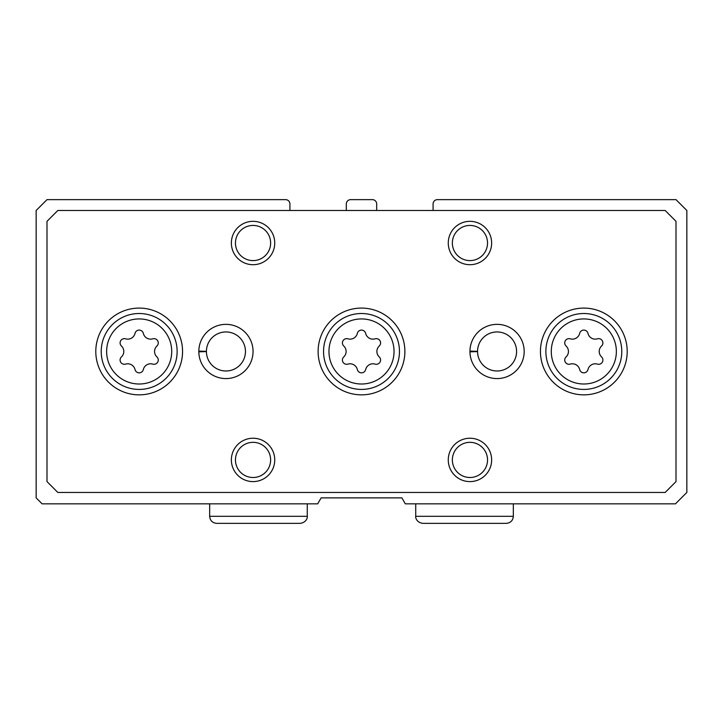 <?xml version="1.0" encoding="UTF-8"?>
<svg xmlns="http://www.w3.org/2000/svg" width="723" height="723" viewBox="0 0 723 723"><rect width="100%" height="100%" fill="white"/><g stroke="black" fill="none" stroke-linecap="round" stroke-linejoin="round"><path stroke-width="1.08" d="M289.923 210.483L289.923 203.976L289.923 210.483M289.923 203.976A4.338 4.338 0 0 0 285.585 199.638L46.995 199.638L36.15 210.483L36.15 497.876L42.115 503.841L317.686 503.841L321.129 497.876L401.871 497.876L405.314 503.841L675.463 503.841L686.85 492.453L686.85 210.483L676.005 199.638L437.415 199.638A4.338 4.338 0 0 0 433.077 203.976L433.077 210.483L433.077 203.976M215.093 199.638L285.585 199.638M376.683 210.483L376.683 203.976A4.338 4.338 0 0 0 372.345 199.638L350.655 199.638A4.338 4.338 0 0 0 346.317 203.976L346.317 210.483M182.558 351.468A43.38 43.38 0 0 0 117.488 313.899A43.38 43.38 0 0 0 117.488 389.037A43.38 43.38 0 0 0 182.558 351.468M627.202 351.468A43.38 43.38 0 0 0 562.133 313.899A43.38 43.38 0 0 0 562.133 389.037A43.38 43.38 0 0 0 627.202 351.468M404.88 351.468A43.38 43.38 0 0 0 339.81 313.899A43.38 43.38 0 0 0 339.81 389.037A43.38 43.38 0 0 0 404.88 351.468M198.825 351.098A27.113 27.113 0 0 0 198.825 351.839L206.417 351.577A19.521 19.521 0 0 0 235.725 368.359A19.521 19.521 0 0 0 235.725 334.577A19.521 19.521 0 0 0 206.417 351.36L198.825 351.098A27.113 27.113 0 0 1 239.602 328.052A27.113 27.113 0 0 1 239.602 374.885A27.113 27.113 0 0 1 198.825 351.839A27.113 27.113 0 0 0 239.602 374.885A27.113 27.113 0 0 0 239.602 328.052A27.113 27.113 0 0 0 198.825 351.098M469.95 351.098A27.113 27.113 0 0 0 469.95 351.839L477.541 351.577A19.521 19.521 0 0 0 506.85 368.359A19.521 19.521 0 0 0 506.85 334.577A19.521 19.521 0 0 0 477.541 351.36L469.95 351.098A27.113 27.113 0 0 1 510.727 328.052A27.113 27.113 0 0 1 510.727 374.885A27.113 27.113 0 0 1 469.95 351.839A27.113 27.113 0 0 0 510.727 374.885A27.113 27.113 0 0 0 510.727 328.052A27.113 27.113 0 0 0 469.95 351.098M274.74 459.918A21.69 21.69 0 0 0 242.205 441.138A21.69 21.69 0 0 0 242.205 478.698A21.69 21.69 0 0 0 274.74 459.918M491.64 459.918A21.69 21.69 0 0 0 459.105 441.138A21.69 21.69 0 0 0 459.105 478.698A21.69 21.69 0 0 0 491.64 459.918M274.74 243.018A21.69 21.69 0 0 0 242.205 224.238A21.69 21.69 0 0 0 242.205 261.798A21.69 21.69 0 0 0 274.74 243.018M491.64 243.018A21.69 21.69 0 0 0 459.105 224.238A21.69 21.69 0 0 0 459.105 261.798A21.69 21.69 0 0 0 491.64 243.018M46.995 221.328L46.995 481.608L57.84 492.453L665.16 492.453L676.005 481.608L676.005 221.328L665.16 210.483L57.84 210.483L46.995 221.328M487.528 243.018A17.578 17.578 0 0 0 461.157 227.79A17.578 17.578 0 0 0 461.157 258.247A17.578 17.578 0 0 0 487.528 243.018M270.628 243.018A17.578 17.578 0 0 0 244.257 227.79A17.578 17.578 0 0 0 244.257 258.247A17.578 17.578 0 0 0 270.628 243.018M487.528 459.918A17.578 17.578 0 0 0 461.157 444.69A17.578 17.578 0 0 0 461.157 475.147A17.578 17.578 0 0 0 487.528 459.918M270.628 459.918A17.578 17.578 0 0 0 244.257 444.69A17.578 17.578 0 0 0 244.257 475.147A17.578 17.578 0 0 0 270.628 459.918M347.935 338.834A4.266 4.266 0 0 0 343.777 346.037A7.474 7.474 0 0 1 343.777 356.9A4.266 4.266 0 0 0 347.935 364.103A7.474 7.474 0 0 1 357.343 369.534A4.266 4.266 0 0 0 365.657 369.534A7.474 7.474 0 0 1 375.065 364.103A4.266 4.266 0 0 0 379.223 356.9A7.474 7.474 0 0 1 379.223 346.037A4.266 4.266 0 0 0 375.065 338.834A7.474 7.474 0 0 1 365.657 333.402A4.266 4.266 0 0 0 357.343 333.402A7.474 7.474 0 0 1 347.935 338.834M399.458 351.468A37.958 37.958 0 0 0 342.521 318.599A37.958 37.958 0 0 0 342.521 384.338A37.958 37.958 0 0 0 399.458 351.468A37.958 37.958 0 0 0 342.521 318.599A37.958 37.958 0 0 0 342.521 384.338A37.958 37.958 0 0 0 399.458 351.468M570.257 338.834A4.266 4.266 0 0 0 566.1 346.037A7.474 7.474 0 0 1 566.1 356.9A4.266 4.266 0 0 0 570.257 364.103A7.474 7.474 0 0 1 579.665 369.534A4.266 4.266 0 0 0 587.98 369.534A7.474 7.474 0 0 1 597.388 364.103A4.266 4.266 0 0 0 601.545 356.9A7.474 7.474 0 0 1 601.545 346.037A4.266 4.266 0 0 0 597.388 338.834A7.474 7.474 0 0 1 587.98 333.402A4.266 4.266 0 0 0 579.665 333.402A7.474 7.474 0 0 1 570.257 338.834M621.78 351.468A37.958 37.958 0 0 0 564.844 318.599A37.958 37.958 0 0 0 564.844 384.338A37.958 37.958 0 0 0 621.78 351.468M125.612 338.834A4.266 4.266 0 0 0 121.455 346.037A7.474 7.474 0 0 1 121.455 356.9A4.266 4.266 0 0 0 125.612 364.103A7.474 7.474 0 0 1 135.02 369.534A4.266 4.266 0 0 0 143.335 369.534A7.474 7.474 0 0 1 152.743 364.103A4.266 4.266 0 0 0 156.9 356.9A7.474 7.474 0 0 1 156.9 346.037A4.266 4.266 0 0 0 152.743 338.834A7.474 7.474 0 0 1 143.335 333.402A4.266 4.266 0 0 0 135.02 333.402A7.474 7.474 0 0 1 125.612 338.834M177.135 351.468A37.958 37.958 0 0 0 120.199 318.599A37.958 37.958 0 0 0 120.199 384.338A37.958 37.958 0 0 0 177.135 351.468M477.541 351.36A19.521 19.521 0 0 1 506.85 334.577A19.521 19.521 0 0 1 506.85 368.359A19.521 19.521 0 0 1 477.541 351.577L469.95 351.839M206.417 351.36A19.521 19.521 0 0 1 235.725 334.577A19.521 19.521 0 0 1 235.725 368.359A19.521 19.521 0 0 1 206.417 351.577L198.825 351.839M394.035 351.468A32.535 32.535 0 0 0 345.233 323.289A32.535 32.535 0 0 0 345.233 379.647A32.535 32.535 0 0 0 394.035 351.468M616.358 351.468A32.535 32.535 0 0 0 567.555 323.289A32.535 32.535 0 0 0 567.555 379.647A32.535 32.535 0 0 0 616.358 351.468M171.713 351.468A32.535 32.535 0 0 0 122.91 323.289A32.535 32.535 0 0 0 122.91 379.647A32.535 32.535 0 0 0 171.713 351.468M513.33 516.312L415.725 516.312C415.391 516.692 415.933 522.422 422.774 523.362L506.281 523.362C510.565 522.946 512.914 520.596 513.33 516.312L513.33 503.841M307.275 516.312L209.67 516.312C210.086 520.596 212.435 522.946 216.719 523.362L300.226 523.362C307.067 522.422 307.609 516.692 307.275 516.312L307.275 503.841M415.725 503.841L415.725 516.312M464.175 523.362L422.774 523.362M209.67 503.841L209.67 516.312"/></g></svg>
